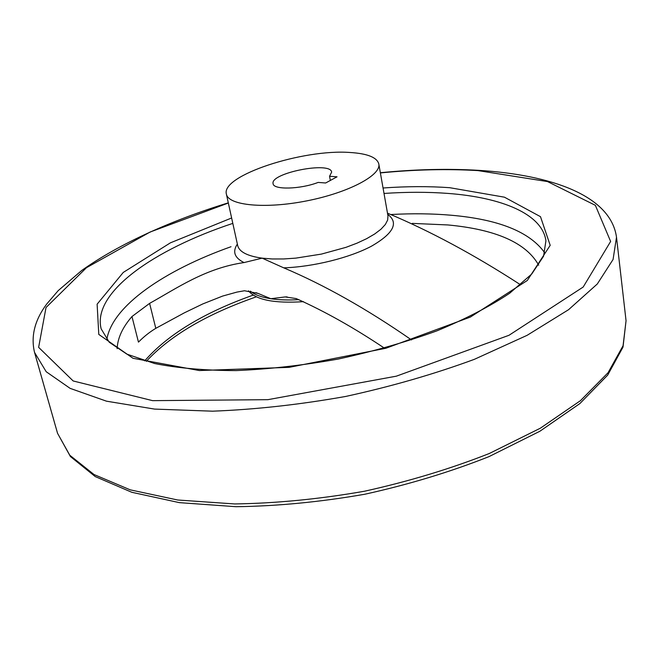 <?xml version="1.0" encoding="UTF-8"?>
<svg xmlns="http://www.w3.org/2000/svg" width="659" height="659" viewBox="0 0 659 659"><rect width="100%" height="100%" fill="white"/><g stroke="black" fill="none" stroke-linecap="round" stroke-linejoin="round"><path stroke-width="0.99" d="M387.492 213.154C429.932 230.979 473.837 254.563 519.218 283.922L520.602 284.729M411.513 339.929C367.079 309.104 324.492 285.075 283.757 267.851L262.142 258.155L244.036 262.57C205.262 268.164 176.801 288.296 149.601 303.379L131.965 316.542C122.549 327.383 117.607 338.092 117.145 348.66M131.965 316.542L138.464 342.12C143.851 336.65 149.626 332.062 155.796 328.339L184.347 312.836L202.783 303.939L222.643 296.064L236.96 292.085L244.514 290.751L258.04 293.403L270.808 298.725L285.182 296.929L296.212 298.576C324.829 311.377 354.221 327.894 384.395 348.133M538.691 265.19C526.244 242.866 495.996 229.447 447.931 224.95L412.287 223.385M350.086 152.493C367.417 153.563 376.989 157.386 378.801 163.951C381.421 175.154 348.595 192.667 306.913 200.847C265.264 209.167 228.245 205.484 226.391 194.125C220.757 175.591 302.926 148.852 350.086 152.493M325.653 182.988L318.149 182.419C300.323 189.331 273.394 189.99 273.106 183.729C269.729 173.111 330.727 161.027 331.65 172.131L329.549 176.274L337.037 176.81L325.653 182.988M303.519 301.665C274.333 303.552 255.989 299.936 248.484 290.825M330.348 180.442L329.549 176.274M387.698 214.307C398.992 222.767 393.604 233.377 371.528 246.153C349.632 257.817 313.33 266.846 283.757 267.851M155.796 328.339L149.601 303.379M384.008 193.449C406.57 191.926 427.848 191.909 447.856 193.408C501.631 197.412 542.233 213.903 545.924 240.782L543.56 256.227L531.747 274.004L509.704 293.222C490.016 306.353 465.781 318.882 437.008 330.818C406.15 342.029 373.233 351.436 338.24 359.048C302.992 365.341 268.971 369.188 236.169 370.589C205.023 370.515 177.839 368.167 154.634 363.529L126.923 354.163L109.229 342.227L101.156 328.849C91.922 292.547 153.909 249.473 232.816 223.385M391.289 214.504C412.46 213.351 432.477 213.598 451.333 215.246C498.731 219.373 529.877 231.91 544.771 252.858M106.832 339.574C112.046 305.916 164.791 270.215 231.012 246.721M298.832 299.647C288.288 300.273 278.946 299.969 270.808 298.725C261.376 297.234 254.563 294.705 250.371 291.146M244.036 262.57C234.505 257.842 232.273 251.68 237.364 244.077M378.801 163.951L387.962 215.831L387.665 220.007L385.334 224.505L380.993 229.2L374.716 233.97L366.651 238.673L356.997 243.171L346.016 247.331L321.419 254.094L295.792 258.13L283.576 258.962L272.249 258.971L262.142 258.155C247.413 256.071 239.258 251.878 237.693 245.585L226.391 194.125M144.683 360.877C167.79 334.5 203.96 312.58 253.204 295.117M57.547 433.309L70.406 456.53L95.242 476.581L131.833 492.298L179.363 502.636L236.062 506.705C277.604 506.137 320.595 501.977 365.02 494.201C409.05 484.456 450.377 471.926 488.994 456.621L539.861 431.258L579.846 403.588L607.689 375.111L623.01 347.112L626.05 320.735L623.076 345.695L608.059 372.73L580.406 400.705L540.38 428.185L489.266 453.516C450.394 468.854 408.778 481.432 364.419 491.243C319.656 499.077 276.393 503.311 234.612 503.946L177.699 500L130.218 489.843L93.998 474.521L69.805 455.245L57.547 433.309L34.54 352.425L46.196 371.725L70.118 388.365L106.494 401.183L154.585 409.091L212.577 411.183C255.297 409.552 299.647 404.642 345.646 396.454C391.289 386.495 434.174 374.131 474.291 359.361L527.109 335.324L568.56 309.697L597.301 283.98L613.076 259.481L616.503 237.199C610.704 195.558 551.311 174.923 479.035 170.368C447.898 168.515 415.005 169.297 380.358 172.732M380.391 172.922C414.7 169.544 447.222 168.77 477.956 170.599L547.514 181.571L595.365 205.32L610.629 241.458L583.19 287.036L508.97 335.299L396.339 376.174L267.859 399.675L152.575 400.647L73.174 380.968L38.634 347.351L46.023 307.514L86.477 267.694L150.128 232.017L228.343 203.021M383.052 187.996C406.603 186.308 428.828 186.209 449.718 187.7L504.432 197.181L540.487 216.671L550.191 245.329L527.315 280.479L470.378 317.07L385.927 348.249L289.12 367.351L199.323 370.547L133.003 358.282L98.784 334.418L97.12 304.186L123.266 272.431L170.401 242.841L231.63 217.981M287.159 296.929L285.182 296.929M255.914 292.662L258.04 293.403M256.335 296.822C206.835 314.063 170.162 335.579 146.306 361.354M626.05 320.735L616.503 237.199M228.302 202.84C172.567 219.941 119.304 243.599 81.675 270.519L58.214 290.619L46.731 304.021C34.738 320.117 30.676 336.255 34.54 352.425"/></g></svg>
